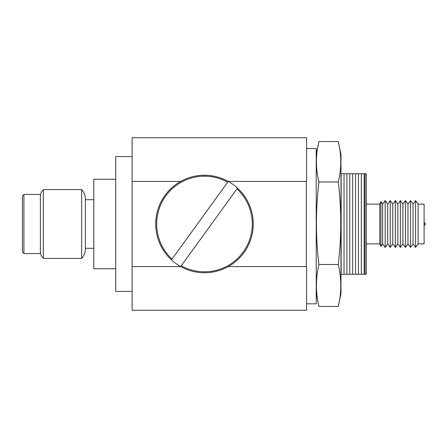 <?xml version="1.0" encoding="UTF-8"?>
<svg xmlns="http://www.w3.org/2000/svg" width="448" height="448" viewBox="0 0 448 448"><rect width="100%" height="100%" fill="white"/><g stroke="black" fill="none" stroke-linecap="round" stroke-linejoin="round"><path stroke-width="0.67" d="M418.102 243.874L424.099 243.874L424.099 204.126L418.102 204.126L415.57 200.564L415.57 247.436L418.102 243.874L418.102 204.126M415.57 247.436L413.039 243.874L413.039 204.126L415.57 200.564M413.039 204.126L410.502 200.564L410.502 247.436L413.039 243.874M410.502 247.436L407.971 243.874L407.971 204.126L410.502 200.564M407.971 204.126L405.44 200.564L405.44 247.436L407.971 243.874M405.44 247.436L402.909 243.874L402.909 204.126L405.44 200.564M402.909 204.126L400.378 200.564L400.378 247.436L402.909 243.874M400.378 247.436L397.846 243.874L397.846 204.126L400.378 200.564M397.846 204.126L395.31 200.564L395.31 247.436L397.846 243.874M395.31 247.436L392.778 243.874L392.778 204.126L395.31 200.564M392.778 204.126L390.247 200.564L390.247 247.436L392.778 243.874M390.247 247.436L387.716 243.874L387.716 204.126L390.247 200.564M387.716 204.126L385.185 200.564L385.185 247.436L387.716 243.874M385.185 247.436L382.654 243.874L382.654 204.126L385.185 200.564M382.654 204.126L380.974 201.768L380.974 246.232L382.654 243.874M380.974 246.232L379.758 243.874L379.758 204.126L380.974 201.768M379.758 204.126L366.29 204.126M379.758 243.874L366.29 243.874M228.25 266.577L306.583 266.577L306.583 310.285L132.11 310.285L132.11 137.715L306.583 137.715L306.583 181.423L228.25 181.423M115.73 179.239L93.828 179.239L93.828 268.761L115.73 268.761M93.828 199.702L85.389 199.702L85.389 248.898L85.389 199.102A14.067 14.067 0 0 0 81.642 189.582L43.344 189.582A14.067 14.067 0 0 0 40.398 194.454L23.901 194.454L23.901 253.546L40.398 253.546L40.398 194.454M93.828 248.298L85.389 248.298M85.389 248.898A14.067 14.067 0 0 1 81.642 258.418L81.642 189.582M81.642 258.418L43.344 258.418L43.344 189.582M43.344 258.418A14.067 14.067 0 0 1 40.398 253.546M23.901 253.546L22.4 252.045L22.4 195.955L23.901 194.454M424.099 222.314L425.6 224L424.099 225.686M132.11 181.423L180.729 181.423M365.008 274.282L365.008 173.718L366.29 173.718L366.29 274.282L340.984 274.282M341.152 274.282L341.152 173.718L365.008 173.718M344.03 274.282L344.03 173.718M346.914 274.282L346.914 173.718M349.793 274.282L349.793 173.718M352.677 274.282L352.677 173.718M355.555 274.282L355.555 173.718M358.434 274.282L358.434 173.718M361.318 274.282L361.318 173.718M364.196 274.282L364.196 173.718M85.389 199.102L85.389 199.702M132.11 291.424L115.73 291.424L115.73 156.576L132.11 156.576M180.729 266.577L132.11 266.577M338.274 141.529L340.984 154.571L340.984 293.429L338.274 306.471C341.611 292.471 341.611 278.471 338.274 264.471C341.6 236.667 341.6 209.177 338.274 182C341.611 168.51 341.611 155.019 338.274 141.529L318.937 141.529L316.226 154.571M318.937 141.529C315.605 155.019 315.605 168.51 318.937 182C315.61 209.81 315.61 237.3 318.937 264.471C315.605 278.471 315.605 292.471 318.937 306.471L316.226 293.429M338.274 182L318.937 182M338.274 264.471L318.937 264.471M338.274 306.471L318.937 306.471M306.583 148.585L316.226 148.585L316.226 303.817L306.583 303.817M306.32 181.423L306.32 266.577M180.712 266.571A48.759 48.759 0 0 1 164.998 195.401A48.759 48.759 0 0 1 237.518 188.132A48.759 48.759 0 0 1 180.712 266.571L237.518 188.132A48.759 48.759 0 0 1 180.712 266.571L181.278 265.793A47.807 47.807 0 0 0 236.958 188.91L237.518 188.132M228.262 181.429L171.455 259.868A48.759 48.759 0 0 1 228.262 181.429L227.702 182.207A47.807 47.807 0 0 0 172.021 259.09L171.455 259.868"/></g></svg>
